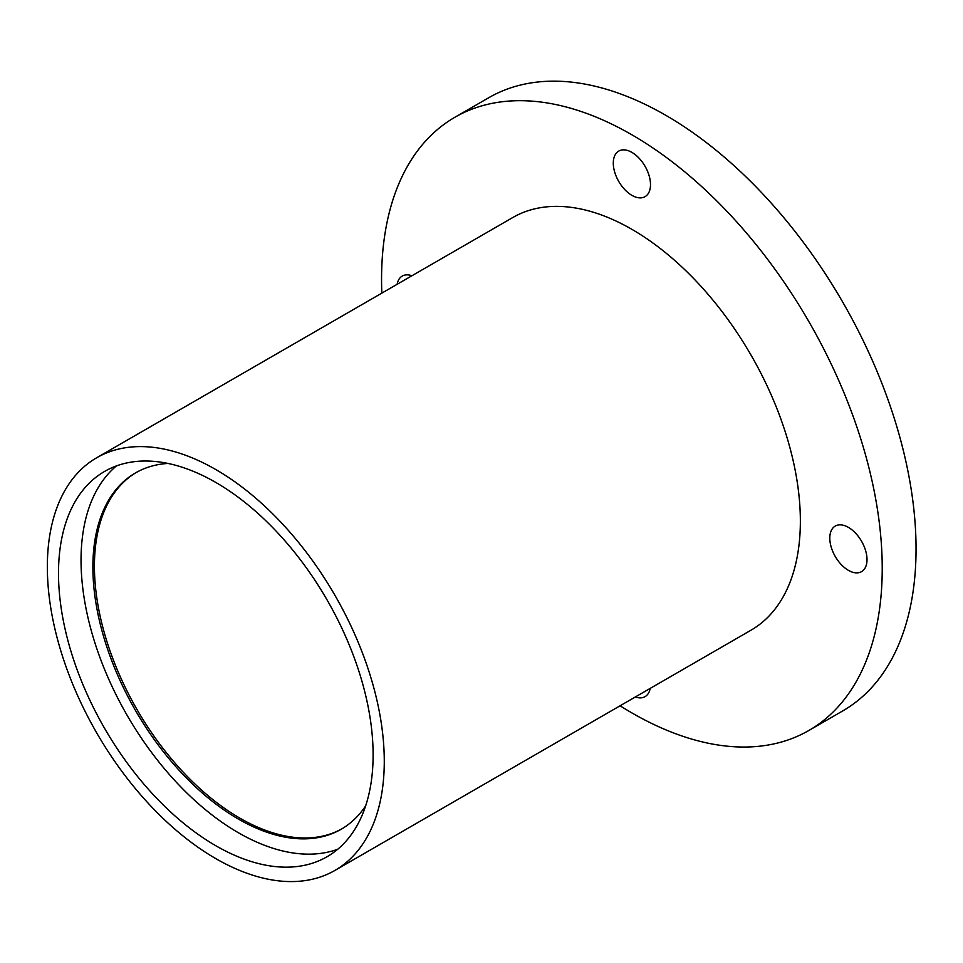<?xml version="1.0" encoding="UTF-8"?>
<svg xmlns="http://www.w3.org/2000/svg" width="963" height="963" viewBox="0 0 963 963"><rect width="100%" height="100%" fill="white"/><g stroke="black" fill="none" stroke-linecap="round" stroke-linejoin="round"><path stroke-width="1.44" d="M631.897 195.345A26.314 15.191 60 0 1 614.707 172.16A26.314 15.191 60 0 1 618.74 151.083A26.314 15.191 60 0 1 631.897 152.383A26.314 15.191 60 0 1 649.086 175.567A26.314 15.191 60 0 1 645.054 196.657A26.314 15.191 60 0 1 631.897 195.345M397.117 284.314A26.314 15.191 60 0 1 402.233 276.08A26.314 15.191 60 0 1 411.923 275.755M848.403 570.349A26.314 15.191 60 0 1 831.213 547.153A26.314 15.191 60 0 1 835.246 526.075A26.314 15.191 60 0 1 848.403 527.375A26.314 15.191 60 0 1 865.593 550.559A26.314 15.191 60 0 1 861.56 571.649A26.314 15.191 60 0 1 848.403 570.349M167.995 463.444A205.721 118.774 -120 0 0 135.494 472.917A205.721 118.774 -120 0 0 103.956 637.759A205.721 118.774 -120 0 0 238.343 819.044A205.721 118.774 -120 0 0 341.203 829.227A205.721 118.774 -120 0 0 365.663 805.814M136.265 472.484A205.721 118.774 -120 0 0 105.701 637.578A205.721 118.774 -120 0 0 239.883 818.153A205.721 118.774 -120 0 0 341.973 828.782M337.736 849.246A222.465 128.44 60 0 1 238.343 832.718A222.465 128.44 60 0 1 96.252 646.98A222.465 128.44 60 0 1 116.415 465.923M215.808 845.731A222.465 128.44 60 0 1 70.48 649.7A222.465 128.44 60 0 1 104.582 471.437A222.465 128.44 60 0 1 215.808 482.451A222.465 128.44 60 0 1 361.137 678.482A222.465 128.44 60 0 1 327.035 856.745A222.465 128.44 60 0 1 215.808 845.731M381.842 293.125A354.023 204.397 60 0 1 454.885 117.269A354.023 204.397 60 0 1 631.897 134.808A354.023 204.397 60 0 1 863.173 446.772A354.023 204.397 60 0 1 808.908 730.46A354.023 204.397 60 0 1 631.897 712.921A354.023 204.397 60 0 1 620.088 705.783M454.885 117.269L488.71 97.745A354.023 204.397 60 0 1 665.722 115.271A354.023 204.397 60 0 1 896.998 427.235A354.023 204.397 60 0 1 842.733 710.923L808.908 730.46M215.808 469.559A238.246 137.553 60 0 1 371.453 679.505A238.246 137.553 60 0 1 334.931 870.42A238.246 137.553 60 0 1 215.808 858.623A238.246 137.553 60 0 1 60.163 648.677A238.246 137.553 60 0 1 96.685 457.762A238.246 137.553 60 0 1 215.808 469.559M96.685 457.762L512.773 217.53A238.246 137.553 60 0 1 631.897 229.338A238.246 137.553 60 0 1 787.541 439.284A238.246 137.553 60 0 1 751.02 630.187L334.931 870.42M650.181 688.413A26.314 15.191 60 0 1 645.054 696.646A26.314 15.191 60 0 1 635.363 696.971"/></g></svg>

